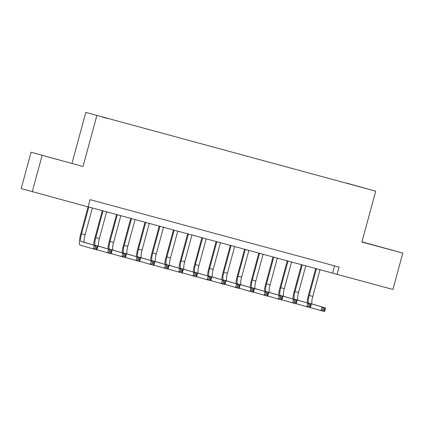 <?xml version="1.0" encoding="UTF-8"?>
<svg xmlns="http://www.w3.org/2000/svg" width="424" height="424" viewBox="0 0 424 424"><rect width="100%" height="100%" fill="white"/><g stroke="black" fill="none" stroke-linecap="round" stroke-linejoin="round"><path stroke-width="0.64" d="M56.996 159.398L45.781 156.313L56.996 159.398M380.694 247.054L369.484 243.97L380.694 247.054M107.473 118.503L101.871 116.96L107.473 118.503M31.074 152.221L83.014 166.515L31.074 152.221L21.2 188.563L88.081 206.907L90.052 199.64L339.052 267.067L337.08 274.333L392.926 289.459L402.8 253.117L361.953 241.818M71.979 163.298L85.807 112.413L375.717 191.155L85.807 112.413M363.278 187.731L356.563 185.929L363.267 187.768M346.583 183.242L351.104 184.467M346.594 183.104L366.776 188.664L351.125 184.429M42.109 155.438L32.235 191.786M83.014 166.515L96.836 115.635M375.717 191.155L361.895 242.035L402.8 253.117M88.102 206.817L337.08 274.333M334.557 265.848L332.607 273.029M307.05 302.853A11.3 2.332 105.2 0 1 308.471 295.194L315.732 268.461M320.041 269.627L312.774 296.376A7.531 1.553 -74.8 0 0 312.287 304.082L325.542 307.951L324.556 311.587L310.384 307.522M316.484 268.662L309.218 295.411A7.531 1.553 -74.8 0 0 308.73 303.118L325.542 307.951L324.567 308.863L323.146 308.481L322.749 309.933L324.175 310.32L324.567 308.863M322.749 309.933L321 310.622L321.986 306.987L323.146 308.481M324.175 310.32L324.556 311.587M292.82 299A11.3 2.332 105.2 0 1 294.24 291.341L301.506 264.608M305.81 265.774L298.544 292.523A7.531 1.553 -74.8 0 0 298.061 300.229L311.317 304.098L310.326 307.734L296.153 303.669M302.254 264.809L294.987 291.558A7.531 1.553 -74.8 0 0 294.505 299.264L311.317 304.098L310.341 305.01L308.916 304.628L308.524 306.08L309.944 306.467L310.341 305.01M308.524 306.08L306.769 306.769L307.76 303.134L308.916 304.628M309.944 306.467L310.326 307.734M278.589 295.146A11.3 2.332 105.2 0 1 280.015 287.488L287.276 260.755M291.585 261.921L284.319 288.67A7.531 1.553 -74.8 0 0 283.831 296.376L297.086 300.245L296.1 303.881L281.928 299.816M288.029 260.956L280.757 287.705A7.531 1.553 -74.8 0 0 280.275 295.411L297.086 300.245L296.111 301.157L294.691 300.775L294.293 302.227L295.714 302.614L296.111 301.157M294.293 302.227L292.544 302.916L293.53 299.28L294.691 300.775M295.714 302.614L296.1 303.881M264.364 291.293A11.3 2.332 105.2 0 1 265.784 283.635L273.051 256.902M277.354 258.068L270.088 284.817A7.531 1.553 -74.8 0 0 269.606 292.523L282.856 296.392L281.87 300.028L267.698 295.963M273.798 257.103L266.532 283.852A7.531 1.553 -74.8 0 0 266.044 291.558L282.856 296.392L281.881 297.304L280.46 296.922L280.063 298.374L281.488 298.761L281.881 297.304M280.063 298.374L278.314 299.063L279.299 295.427L280.46 296.922M281.488 298.761L281.87 300.028M250.133 287.44A11.3 2.332 105.2 0 1 251.554 279.782L258.82 253.049M263.129 254.214L255.858 280.964A7.531 1.553 -74.8 0 0 255.375 288.67L268.631 292.539L267.645 296.175L253.473 292.11M259.567 253.25L252.301 279.999A7.531 1.553 -74.8 0 0 251.819 287.705L268.631 292.539L267.655 293.45L266.23 293.069L265.837 294.521L267.258 294.908L267.655 293.45M265.837 294.521L264.083 295.21L265.074 291.574L266.23 293.069M267.258 294.908L267.645 296.175M235.903 283.587A11.3 2.332 105.2 0 1 237.329 275.929L244.59 249.195M248.899 250.361L241.632 277.111A7.531 1.553 -74.8 0 0 241.145 284.817L254.4 288.686L253.414 292.322L239.242 288.256M245.342 249.397L238.071 276.146A7.531 1.553 -74.8 0 0 237.588 283.852L254.4 288.686L253.425 289.597L252.004 289.216L251.607 290.668L253.033 291.055L253.425 289.597M251.607 290.668L249.858 291.357L250.844 287.721L252.004 289.216M253.033 291.055L253.414 292.322M221.678 279.734A11.3 2.332 105.2 0 1 223.098 272.076L230.364 245.342M234.668 246.508L227.402 273.257A7.531 1.553 -74.8 0 0 226.919 280.964L240.175 284.833L239.184 288.468L225.012 284.403M231.112 245.544L223.846 272.293A7.531 1.553 -74.8 0 0 223.363 279.999L240.175 284.833L239.194 285.744L237.774 285.363L237.376 286.815L238.802 287.202L239.194 285.744M237.376 286.815L235.627 287.504L236.613 283.868L237.774 285.363M238.802 287.202L239.184 288.468M207.447 275.881A11.3 2.332 105.2 0 1 208.873 268.222L216.134 241.489M220.443 242.655L213.171 269.404A7.531 1.553 -74.8 0 0 212.689 277.111L225.944 280.98L224.959 284.615L210.786 280.55M216.887 241.691L209.615 268.44A7.531 1.553 -74.8 0 0 209.133 276.146L225.944 280.98L224.969 281.891L223.543 281.51L223.151 282.962L224.572 283.349L224.969 281.891M223.151 282.962L221.397 283.651L222.388 280.015L223.543 281.51M224.572 283.349L224.959 284.615M193.222 272.028A11.3 2.332 105.2 0 1 194.643 264.369L201.904 237.636M206.212 238.802L198.946 265.551A7.531 1.553 -74.8 0 0 198.459 273.257L211.714 277.126L210.728 280.762L196.556 276.697M202.656 237.838L195.39 264.587A7.531 1.553 -74.8 0 0 194.902 272.293L211.714 277.126L210.739 278.038L209.318 277.656L208.921 279.109L210.346 279.496L210.739 278.038M208.921 279.109L207.172 279.798L208.157 276.162L209.318 277.656M210.346 279.496L210.728 280.762M178.992 268.175A11.3 2.332 105.2 0 1 180.412 260.516L187.678 233.783M191.982 234.949L184.716 261.698A7.531 1.553 -74.8 0 0 184.233 269.404L197.489 273.273L196.498 276.909L182.325 272.844M188.426 233.984L181.159 260.733A7.531 1.553 -74.8 0 0 180.677 268.44L197.489 273.273L196.513 274.19L195.088 273.803L194.696 275.256L196.116 275.642L196.513 274.19M194.696 275.256L192.941 275.945L193.932 272.309L195.088 273.803M196.116 275.642L196.498 276.909M164.761 264.322A11.3 2.332 105.2 0 1 166.187 256.663L173.448 229.93M177.757 231.096L170.49 257.845A7.531 1.553 -74.8 0 0 170.003 265.551L183.258 269.42L182.272 273.056L168.1 268.991M174.2 230.131L166.929 256.88A7.531 1.553 -74.8 0 0 166.447 264.587L183.258 269.42L182.283 270.337L180.863 269.95L180.465 271.402L181.885 271.789L182.283 270.337M180.465 271.402L178.716 272.091L179.702 268.456L180.863 269.95M181.885 271.789L182.272 273.056M150.536 260.469A11.3 2.332 105.2 0 1 151.956 252.81L159.223 226.077M163.526 227.243L156.26 253.992A7.531 1.553 -74.8 0 0 155.778 261.698L169.028 265.567L168.042 269.203L153.87 265.138M159.97 226.278L152.704 253.027A7.531 1.553 -74.8 0 0 152.216 260.733L169.028 265.567L168.052 266.484L166.632 266.097L166.234 267.549L167.66 267.936L168.052 266.484M166.234 267.549L164.486 268.238L165.471 264.603L166.632 266.097M167.66 267.936L168.042 269.203M136.305 256.615A11.3 2.332 105.2 0 1 137.726 248.957L144.992 222.224M149.301 223.39L142.029 250.139A7.531 1.553 -74.8 0 0 141.547 257.845L154.802 261.714L153.817 265.35L139.644 261.285M145.739 222.425L138.473 249.174A7.531 1.553 -74.8 0 0 137.991 256.88L154.802 261.714L153.827 262.631L152.402 262.244L152.009 263.696L153.43 264.083L153.827 262.631M152.009 263.696L150.255 264.385L151.246 260.749L152.402 262.244M153.43 264.083L153.817 265.35M122.075 252.762A11.3 2.332 105.2 0 1 123.501 245.104L130.762 218.371M135.071 219.537L127.804 246.286A7.531 1.553 -74.8 0 0 127.317 253.992L140.572 257.861L139.586 261.497L125.414 257.432M131.514 218.572L124.248 245.321A7.531 1.553 -74.8 0 0 123.76 253.027L140.572 257.861L139.597 258.778L138.176 258.391L137.779 259.843L139.204 260.23L139.597 258.778M137.779 259.843L136.03 260.532L137.016 256.896L138.176 258.391M139.204 260.23L139.586 261.497M107.85 248.909A11.3 2.332 105.2 0 1 109.27 241.251L116.536 214.518M120.84 215.684L113.574 242.433A7.531 1.553 -74.8 0 0 113.091 250.139L126.347 254.008L125.356 257.644L111.183 253.579M117.284 214.719L110.017 241.468A7.531 1.553 -74.8 0 0 109.535 249.174L126.347 254.008L125.366 254.925L123.946 254.538L123.548 255.99L124.974 256.377L125.366 254.925M123.548 255.99L121.799 256.679L122.785 253.043L123.946 254.538M124.974 256.377L125.356 257.644M93.619 245.056A11.3 2.332 105.2 0 1 95.045 237.398L102.306 210.664M106.615 211.83L99.343 238.579A7.531 1.553 -74.8 0 0 98.861 246.286L112.116 250.155L111.13 253.791L96.958 249.725M103.058 210.866L95.787 237.615A7.531 1.553 -74.8 0 0 95.305 245.321L112.116 250.155L111.141 251.072L109.715 250.685L109.323 252.137L110.743 252.524L111.141 251.072M109.323 252.137L107.569 252.826L108.56 249.19L109.715 250.685M110.743 252.524L111.13 253.791M88.828 207.013L81.562 233.762A7.531 1.553 -74.8 0 0 81.074 241.468L97.886 246.302L96.9 249.937L80.088 245.104A11.3 2.332 105.2 0 1 80.814 233.544L88.054 206.901M92.384 207.977L85.118 234.726A7.531 1.553 -74.8 0 0 84.63 242.433L97.886 246.302L96.91 247.219L95.49 246.832L95.093 248.284L96.518 248.671L96.91 247.219M95.093 248.284L93.344 248.973L94.329 245.337L95.49 246.832M96.518 248.671L96.9 249.937M312.774 296.376L309.218 295.411M312.287 304.082L308.73 303.118M298.544 292.523L294.987 291.558M298.061 300.229L294.505 299.264M284.319 288.67L280.757 287.705M283.831 296.376L280.275 295.411M270.088 284.817L266.532 283.852M269.606 292.523L266.044 291.558M255.858 280.964L252.301 279.999M255.375 288.67L251.819 287.705M241.632 277.111L238.071 276.146M241.145 284.817L237.588 283.852M227.402 273.257L223.846 272.293M226.919 280.964L223.363 279.999M213.171 269.404L209.615 268.44M212.689 277.111L209.133 276.146M198.946 265.551L195.39 264.587M198.459 273.257L194.902 272.293M184.716 261.698L181.159 260.733M184.233 269.404L180.677 268.44M170.49 257.845L166.929 256.88M170.003 265.551L166.447 264.587M156.26 253.992L152.704 253.027M155.778 261.698L152.216 260.733M142.029 250.139L138.473 249.174M141.547 257.845L137.991 256.88M127.804 246.286L124.248 245.321M127.317 253.992L123.76 253.027M113.574 242.433L110.017 241.468M113.091 250.139L109.535 249.174M99.343 238.579L95.787 237.615M98.861 246.286L95.305 245.321M85.118 234.726L81.562 233.762M84.63 242.433L81.074 241.468"/></g></svg>
